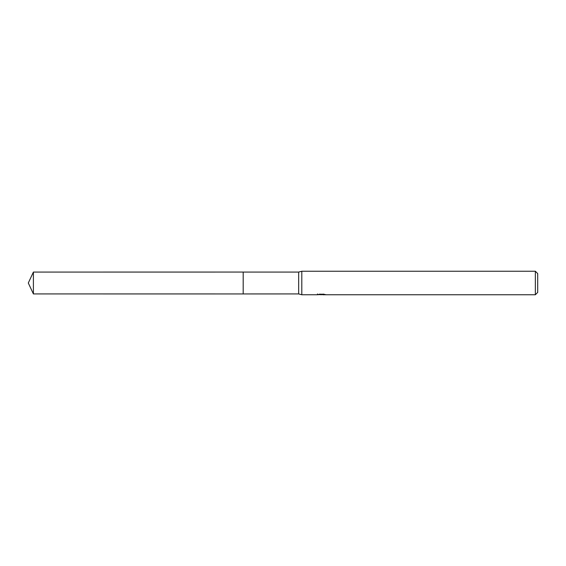 <?xml version="1.0" encoding="UTF-8"?>
<svg xmlns="http://www.w3.org/2000/svg" width="566" height="566" viewBox="0 0 566 566"><rect width="100%" height="100%" fill="white"/><g stroke="black" fill="none" stroke-linecap="round" stroke-linejoin="round"><path stroke-width="0.85" d="M317.484 293.945L317.399 294.759L301.805 294.759L298.671 293.931L243.189 293.938L243.196 272.069L298.671 272.069L301.805 271.241L535.351 271.241L537.7 273.597L537.7 292.403L535.351 294.759L322.648 294.759L322.599 294.221M243.189 293.938L243.189 272.062L243.189 293.938L33.401 293.931L33.401 272.069L243.189 272.062M298.671 293.931L298.671 272.069M301.805 294.759L301.805 271.241M322.599 294.568L320.038 294.638M321.403 294.752L320.844 294.759M535.351 294.759L535.351 271.241M317.484 294.73L321.87 294.532L318.113 294.532M317.724 294.653L320.023 294.108M319.337 294.221L323.971 294.221M323.292 294.108L325.584 294.653M325.804 294.624C321.891 294.653 321.891 294.688 325.811 294.716M33.401 272.069L28.3 283L33.401 293.931"/></g></svg>
